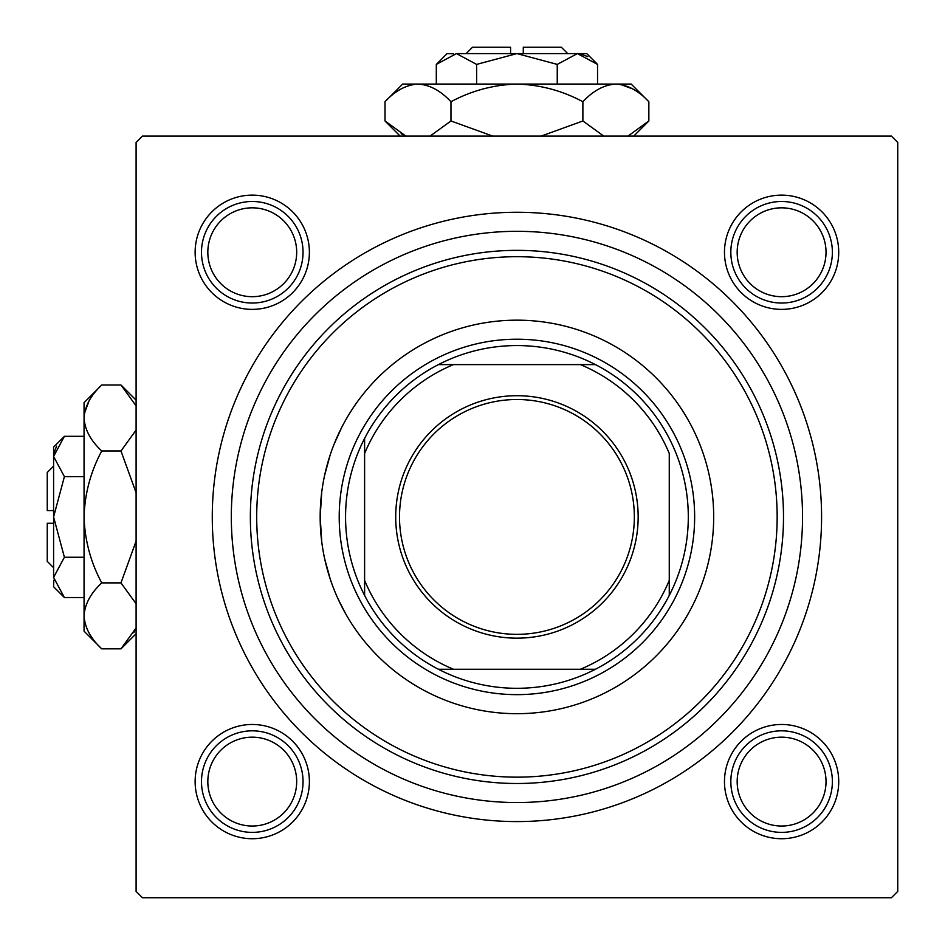 <?xml version="1.0" encoding="UTF-8"?>
<svg xmlns="http://www.w3.org/2000/svg" width="945" height="945" viewBox="0 0 945 945"><rect width="100%" height="100%" fill="white"/><g stroke="black" fill="none" stroke-linecap="round" stroke-linejoin="round"><path stroke-width="1.42" d="M350.217 412.422L350.997 411.193M341.488 427.849L334.199 443.973M330.006 455.514L324.537 475.725M321.749 492.05L320.166 516.927L321.749 541.757M724.472 252.256A57.125 57.125 0 0 1 781.598 195.131A57.125 57.125 0 0 1 838.723 252.256A57.125 57.125 0 0 1 781.598 309.381A57.125 57.125 0 0 1 724.472 252.256M724.472 781.598A57.125 57.125 0 0 1 781.598 724.472A57.125 57.125 0 0 1 838.723 781.598A57.125 57.125 0 0 1 781.598 838.723A57.125 57.125 0 0 1 724.472 781.598M195.131 781.598A57.125 57.125 0 0 1 252.256 724.472A57.125 57.125 0 0 1 309.381 781.598A57.125 57.125 0 0 1 252.256 838.723A57.125 57.125 0 0 1 195.131 781.598M195.131 252.256A57.125 57.125 0 0 1 252.256 195.131A57.125 57.125 0 0 1 309.381 252.256A57.125 57.125 0 0 1 252.256 309.381A57.125 57.125 0 0 1 195.131 252.256M212.271 516.927A304.656 304.656 0 0 1 516.927 212.271A304.656 304.656 0 0 1 821.583 516.927A304.656 304.656 0 0 1 516.927 821.583A304.656 304.656 0 0 1 212.271 516.927M891.407 136.104L142.459 136.104L136.104 142.459L136.104 891.407L142.459 897.75L891.407 897.75L897.75 891.407L897.75 142.459L891.407 136.104M324.69 558.861L330.195 578.942M338.156 599.118L345.468 613.435M349.095 619.613L350.241 621.467M713.688 516.927A196.761 196.761 0 0 0 516.927 320.166A196.761 196.761 0 0 0 320.166 516.927A196.761 196.761 0 0 0 516.927 713.688A196.761 196.761 0 0 0 713.688 516.927M256.697 516.927A260.229 260.229 0 0 0 516.927 777.156A260.229 260.229 0 0 0 777.156 516.927A260.229 260.229 0 0 0 516.927 256.697A260.229 260.229 0 0 0 256.697 516.927M783.499 516.927A266.573 266.573 0 0 1 516.927 783.499A266.573 266.573 0 0 1 250.354 516.927A266.573 266.573 0 0 1 516.927 250.354A266.573 266.573 0 0 1 783.499 516.927M231.312 516.927A285.614 285.614 0 0 0 516.927 802.541A285.614 285.614 0 0 0 802.541 516.927A285.614 285.614 0 0 0 516.927 231.312A285.614 285.614 0 0 0 231.312 516.927M737.171 781.598A44.427 44.427 0 0 0 781.598 826.024A44.427 44.427 0 0 0 826.024 781.598A44.427 44.427 0 0 0 781.598 737.171A44.427 44.427 0 0 0 737.171 781.598M832.38 781.598A50.782 50.782 0 0 1 781.598 832.38A50.782 50.782 0 0 1 730.828 781.598A50.782 50.782 0 0 1 781.598 730.828A50.782 50.782 0 0 1 832.38 781.598M207.829 781.598A44.427 44.427 0 0 0 252.256 826.024A44.427 44.427 0 0 0 296.683 781.598A44.427 44.427 0 0 0 252.256 737.171A44.427 44.427 0 0 0 207.829 781.598M303.038 781.598A50.782 50.782 0 0 1 252.256 832.38A50.782 50.782 0 0 1 201.486 781.598A50.782 50.782 0 0 1 252.256 730.828A50.782 50.782 0 0 1 303.038 781.598M826.024 252.256A44.427 44.427 0 0 0 781.598 207.829A44.427 44.427 0 0 0 737.171 252.256A44.427 44.427 0 0 0 781.598 296.683A44.427 44.427 0 0 0 826.024 252.256M730.828 252.256A50.782 50.782 0 0 1 781.598 201.486A50.782 50.782 0 0 1 832.38 252.256A50.782 50.782 0 0 1 781.598 303.038A50.782 50.782 0 0 1 730.828 252.256M296.683 252.256A44.427 44.427 0 0 0 252.256 207.829A44.427 44.427 0 0 0 207.829 252.256A44.427 44.427 0 0 0 252.256 296.683A44.427 44.427 0 0 0 296.683 252.256M201.486 252.256A50.782 50.782 0 0 1 252.256 201.486A50.782 50.782 0 0 1 303.038 252.256A50.782 50.782 0 0 1 252.256 303.038A50.782 50.782 0 0 1 201.486 252.256M516.927 395.707A121.232 121.232 0 0 1 638.159 516.927A121.232 121.232 0 0 1 516.927 638.159A121.232 121.232 0 0 1 395.707 516.927A121.232 121.232 0 0 1 516.927 395.707M516.927 634.343A117.416 117.416 0 0 0 634.343 516.927A117.416 117.416 0 0 0 516.927 399.511A117.416 117.416 0 0 0 399.511 516.927A117.416 117.416 0 0 0 516.927 634.343M516.927 345.563A171.364 171.364 0 0 0 438.421 364.605L453.458 364.605L438.421 364.605A171.364 171.364 0 0 0 364.605 595.433L364.605 580.395L364.605 595.433A171.364 171.364 0 0 0 595.433 669.261L580.395 669.261L595.433 669.261A171.364 171.364 0 0 0 669.261 595.433L669.261 453.458A165.021 165.021 0 0 0 580.395 364.605L453.458 364.605A165.021 165.021 0 0 0 364.605 453.458L364.605 580.395A165.021 165.021 0 0 0 453.458 669.261L580.395 669.261A165.021 165.021 0 0 0 669.261 580.395L669.261 595.433A171.364 171.364 0 0 0 595.433 364.605L580.395 364.605L595.433 364.605A171.364 171.364 0 0 0 516.927 345.563M516.927 694.646A177.719 177.719 0 0 1 339.208 516.927A177.719 177.719 0 0 1 516.927 339.208A177.719 177.719 0 0 1 694.646 516.927A177.719 177.719 0 0 1 516.927 694.646M438.421 669.261L453.458 669.261L438.421 669.261M364.605 438.421L364.605 453.458L364.605 438.421M53.593 567.709L47.25 561.354L47.25 523.282L53.593 523.282M53.818 580.171L53.593 586.75L64.402 597.547L53.593 577.395L64.402 557.243L53.593 516.927L64.402 476.623L53.593 456.47L64.402 436.306L84.058 436.306M64.402 476.623L84.058 476.623M56.605 446.099L53.818 453.683M64.402 597.547L84.058 597.547M64.402 557.243L84.058 557.243M133.765 632.748L136.104 627.976L120.972 648.849L101.741 648.849L84.058 631.177L84.058 402.688L101.741 385.005L120.972 385.005L136.104 405.877M101.741 648.849C90.685 638.584 84.802 627.586 84.058 615.868C84.743 604.28 90.625 593.295 101.741 582.888C90.649 562.18 84.766 540.197 84.058 516.927C84.766 493.621 90.661 471.638 101.741 450.966C90.685 440.701 84.802 429.703 84.058 417.985C84.743 406.409 90.625 395.412 101.741 385.005M101.741 450.966L120.972 450.966L136.104 492.723M136.104 430.093L120.972 450.966M88.948 401.117L84.424 413.437M84.058 615.868L84.424 620.428M101.741 582.888L120.972 582.888L136.104 603.76M136.104 541.142L120.972 582.888M53.593 577.395L53.593 447.115L64.402 436.306M53.593 510.583L47.25 510.583L47.25 472.5L53.593 466.157M466.157 53.593L472.5 47.25L510.583 47.25L510.583 53.593M453.683 53.818L447.115 53.593L436.306 64.402L456.47 53.593L476.623 64.402L516.927 53.593L557.243 64.402L577.395 53.593L597.547 64.402L597.547 84.058M557.243 64.402L557.243 84.058M587.755 56.605L580.171 53.818M436.306 64.402L436.306 84.058M476.623 64.402L476.623 84.058M401.117 133.765L405.877 136.104L385.005 120.972L385.005 101.741L402.688 84.058L631.177 84.058L648.849 101.741L648.849 120.972L627.976 136.104M385.005 101.741C395.282 90.685 406.267 84.802 417.985 84.058C429.573 84.743 440.571 90.625 450.966 101.741C471.673 90.649 493.656 84.766 516.927 84.058C540.233 84.766 562.228 90.661 582.888 101.741C593.153 90.685 604.15 84.802 615.868 84.058C627.456 84.743 638.442 90.625 648.849 101.741M582.888 101.741L582.888 120.972L541.142 136.104M603.772 136.104L582.888 120.972M632.748 88.948L620.428 84.424M417.985 84.058L413.437 84.424M450.966 101.741L450.966 120.972L430.093 136.104M492.711 136.104L450.966 120.972M456.47 53.593L586.75 53.593L597.547 64.402M523.282 53.593L523.282 47.25L561.354 47.25L567.709 53.593M136.104 633.717L120.972 648.849M136.104 400.148L120.972 385.005M400.148 136.104L385.005 120.972M633.717 136.104L648.849 120.972"/></g></svg>
